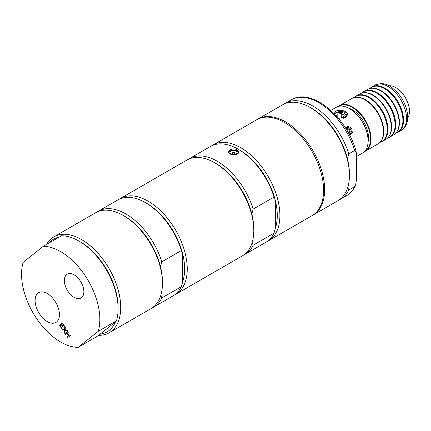 <?xml version="1.0" encoding="UTF-8"?>
<svg xmlns="http://www.w3.org/2000/svg" width="431" height="431" viewBox="0 0 431 431"><rect width="100%" height="100%" fill="white"/><g stroke="black" fill="none" stroke-linecap="round" stroke-linejoin="round"><path stroke-width="0.65" d="M346.325 129.365L346.637 128.68L348.938 128.891L350.268 131.196L349.304 133.292L348.555 133.222M345.495 128.029L347.752 127.355A3.814 3.114 -120 0 1 351.006 132.99L349.293 134.607M348.938 128.891L346.788 130.13M350.268 131.196L348.119 132.436M347.752 127.355C350.667 128.179 351.75 130.054 351.006 132.985M338.944 118.213L337.742 117.518M336.336 115.923L337.155 114.167L341.271 113.531L344.283 115.266L343.184 117.647L339.197 118.261M334.763 114.231A6.131 3.54 180 0 1 341.309 112.426A6.131 3.54 180 0 1 346.255 115.481M341.271 113.531L341.271 117.938M337.155 114.167L337.155 116.839M380.589 141.664L380.939 141.228A25.995 15.004 -120 0 0 382.836 137.71A25.995 15.004 -120 0 0 378.396 113.418A25.995 15.004 -120 0 0 359.583 97.433A25.995 15.004 -120 0 0 355.586 97.314L355.031 97.395A26.199 15.128 60 0 1 378.025 113.633A26.199 15.128 60 0 1 380.589 141.664A26.199 15.128 60 0 1 378.025 143.889L365.633 151.044A26.199 15.128 -120 0 0 365.633 120.788A26.199 15.128 -120 0 0 339.429 105.66A26.199 15.128 -120 0 0 338.324 106.419M339.429 105.66L351.825 98.505A26.199 15.128 60 0 1 355.031 97.395M364.421 151.626A26.199 15.128 -120 0 0 365.633 151.044M380.056 142.278A26.199 15.128 -120 0 0 382.464 141.325A26.199 15.128 -120 0 0 382.464 111.074A26.199 15.128 -120 0 0 356.259 95.946A26.199 15.128 -120 0 0 354.234 97.551M354.357 97.525A25.995 15.004 60 0 1 381.882 111.408A25.995 15.004 60 0 1 380.142 142.187M356.259 95.946L359.653 93.985A26.199 15.128 60 0 1 362.859 92.875A26.199 15.128 60 0 1 385.858 109.113A26.199 15.128 60 0 1 388.417 137.15A26.199 15.128 60 0 1 385.853 139.369L382.464 141.325M388.417 137.15L388.767 136.708A25.995 15.004 -120 0 0 390.664 133.19A25.995 15.004 -120 0 0 386.224 108.898A25.995 15.004 -120 0 0 367.411 92.913A25.995 15.004 -120 0 0 363.414 92.794L362.859 92.875M387.884 137.758A26.199 15.128 -120 0 0 390.292 136.805A26.199 15.128 -120 0 0 390.292 106.554A26.199 15.128 -120 0 0 364.093 91.426A26.199 15.128 -120 0 0 362.062 93.031M362.185 93.004A25.995 15.004 60 0 1 389.71 106.888A25.995 15.004 60 0 1 387.97 137.667M364.093 91.426L367.481 89.465A26.199 15.128 60 0 1 370.687 88.355A26.199 15.128 60 0 1 393.686 104.593A26.199 15.128 60 0 1 396.245 132.629A26.199 15.128 60 0 1 393.686 134.849L390.292 136.805M396.245 132.629L396.595 132.188A25.995 15.004 -120 0 0 398.492 128.67A25.995 15.004 -120 0 0 394.053 104.377A25.995 15.004 -120 0 0 375.239 88.393A25.995 15.004 -120 0 0 371.242 88.274L370.687 88.355M395.712 133.238A26.199 15.128 -120 0 0 398.12 132.285A26.199 15.128 -120 0 0 398.12 102.034A26.199 15.128 -120 0 0 371.921 86.906A26.199 15.128 -120 0 0 369.89 88.511M370.013 88.484A25.995 15.004 60 0 1 397.538 102.368A25.995 15.004 60 0 1 395.803 133.147M339.208 106.22A25.833 14.913 60 0 1 365.186 121.046A25.833 14.913 60 0 1 365.041 150.958M368.063 142.004A22.972 13.264 -120 0 0 348.48 108.073M330.846 110.406L336.239 107.292A26.388 15.236 60 0 1 349.433 108.596A26.388 15.236 60 0 1 368.09 140.915A26.388 15.236 60 0 1 362.627 152.994L356.609 156.469M349.627 135.253L352.294 132.867L351.885 128.729L348.507 126.299L345.107 127.42M338.179 118.029L343.787 118.159L345.139 117.593C353.102 111.866 337.64 107.082 333.648 113.084M334.456 113.908C336.837 110.616 346.734 110.417 346.298 114.996L344.504 117.792L343.529 118.223M368.09 140.765A26.016 15.02 -120 0 0 368.09 140.614A26.016 15.02 -120 0 0 349.692 108.747A26.016 15.02 -120 0 0 349.563 108.677M409.45 111.16A19.007 10.974 -120 0 0 409.45 111.009A19.007 10.974 -120 0 0 396.014 87.73A19.007 10.974 -120 0 0 395.879 87.66M388.881 85.747A19.373 11.184 60 0 1 395.75 87.579A19.373 11.184 60 0 1 409.45 111.311A19.373 11.184 60 0 1 407.602 118.175M46.521 244.431A55.357 31.959 60 0 1 53.891 236.851A55.357 31.959 60 0 1 109.248 268.815A55.357 31.959 60 0 1 109.248 332.732L150.995 308.628A55.357 31.959 -120 0 0 162.46 283.286L162.46 281.777A53.509 30.892 -120 0 0 160.504 266.778L161.808 261.832L181.381 250.535L182.685 253.972L182.685 281.712L181.381 286.658L161.808 297.961L160.795 295.375M182.685 281.712A53.509 30.892 -120 0 0 182.685 253.972A53.509 30.892 -120 0 0 146.804 203.437L145.5 202.683A55.357 31.959 -120 0 0 117.825 199.941L98.252 211.238A55.357 31.959 60 0 1 161.808 261.832M161.808 297.961A55.357 31.959 60 0 1 153.608 307.12L173.176 295.822A55.357 31.959 -120 0 0 181.381 286.658M181.381 250.535A55.357 31.959 -120 0 0 145.5 202.683M153.608 307.12A55.357 31.959 60 0 1 152.272 307.82M96.98 212.047A55.357 31.959 60 0 1 98.252 211.238M160.504 266.778A53.509 30.892 -120 0 0 124.624 216.243L123.32 215.489A55.357 31.959 -120 0 0 95.644 212.747L53.891 236.851M119.161 199.241A55.357 31.959 60 0 1 120.432 198.432A55.357 31.959 60 0 1 148.108 201.175A55.357 31.959 60 0 1 185.228 282.154A55.357 31.959 60 0 1 175.789 294.314A55.357 31.959 60 0 1 174.453 295.014M162.46 283.286A55.357 31.959 -120 0 0 160.44 267.77A55.357 31.959 -120 0 0 123.32 215.489M109.248 332.732A55.357 31.959 60 0 1 98.5 335.318M312.653 215.284A55.357 31.959 -120 0 0 313.175 214.994A55.357 31.959 -120 0 0 321.661 170.633A55.357 31.959 -120 0 0 285.5 121.854A55.357 31.959 -120 0 0 257.824 119.112A55.357 31.959 -120 0 0 257.307 119.425M313.175 214.994L337.969 200.679A55.357 31.959 -120 0 0 349.433 175.342L349.433 173.833A53.509 30.892 -120 0 0 347.472 158.834L348.781 153.889L354.648 150.494L356.2 151.922L356.609 156.157L356.609 178.703L355.575 185.405L354.648 186.623L348.781 190.012L347.763 187.426M347.472 158.834A53.509 30.892 -120 0 0 311.597 108.294L310.288 107.545A55.357 31.959 -120 0 0 282.612 104.803L257.824 119.112M348.781 153.889A55.357 31.959 -120 0 0 285.22 103.295A55.357 31.959 -120 0 0 283.948 104.103M339.24 199.871A55.357 31.959 -120 0 0 340.576 199.176A55.357 31.959 -120 0 0 348.781 190.012M349.433 175.342A55.357 31.959 -120 0 0 310.288 107.545L311.597 108.294M234.879 153.673A1.428 0.824 180 0 1 233.279 154.153A1.428 0.824 180 0 1 232.142 153.344A1.428 0.824 180 0 1 233.57 152.515A1.428 0.824 180 0 1 235.003 153.344A1.428 0.824 180 0 1 234.879 153.673A1.476 1.476 0 0 0 232.277 153.689M236.781 153.404A3.507 2.026 180 0 1 230.741 153.786A3.507 2.026 180 0 1 233.187 150.575A3.507 2.026 180 0 1 236.781 153.404M229.982 149.956C232.374 148.754 234.766 148.695 237.158 149.767L238.645 151.933C238.957 156.033 228.188 155.386 228.495 151.933L229.982 149.956M175.789 294.314L242.33 255.895A55.357 31.959 -120 0 0 253.794 230.553A55.357 31.959 -120 0 0 214.654 162.756L215.958 163.511A53.509 30.892 60 0 1 251.839 214.051L253.142 209.1L274.019 197.048L275.323 200.49A53.509 30.892 60 0 1 277.278 215.489A53.509 30.892 60 0 1 275.323 228.231L274.019 233.176L253.142 245.228L252.13 242.642M274.019 197.048A55.357 31.959 -120 0 0 238.138 149.201L239.442 149.956A53.509 30.892 60 0 1 275.323 200.49L275.323 228.231M251.839 214.051A53.509 30.892 60 0 1 253.794 229.05L253.794 230.553M253.142 245.228A55.357 31.959 60 0 1 244.937 254.387L265.814 242.335A55.357 31.959 -120 0 0 274.019 233.176M238.138 149.201A55.357 31.959 -120 0 0 210.457 146.459L189.586 158.511A55.357 31.959 60 0 1 253.142 209.1M244.937 254.387A55.357 31.959 60 0 1 243.601 255.087M211.793 145.759A55.357 31.959 60 0 1 213.07 144.951A55.357 31.959 60 0 1 255.728 159.782A55.357 31.959 60 0 1 279.891 215.489A55.357 31.959 60 0 1 268.427 240.832A55.357 31.959 60 0 1 267.091 241.532M214.654 162.756L214.654 162.756A55.357 31.959 -120 0 0 186.973 160.02L120.432 198.432M188.309 159.319A55.357 31.959 60 0 1 189.586 158.511M268.427 240.832L312.136 215.597A55.357 31.959 -120 0 0 312.136 151.674A55.357 31.959 -120 0 0 256.779 119.716L213.07 144.951M67.263 333.088L68.874 335.577L70.027 334.661L70.49 335.377L67.554 337.721L67.091 337.004L68.529 335.857L66.918 333.368L65.48 334.515L65.016 333.793L67.953 331.45L68.416 332.172L67.263 333.088M61.428 324.877L60.34 325.744L62.059 328.411L61.714 328.686L59.526 325.303L62.463 322.959L64.65 326.342L64.3 326.623L62.576 323.956L61.773 324.597L63.384 327.086L63.034 327.361L61.428 324.877L61.811 324.656M65.393 327.49L65.076 329.699L67.074 330.098L67.575 330.873L65.038 330.335L64.645 333.217L64.111 332.393L64.429 330.141L62.393 329.737L61.892 328.961L64.472 329.51L64.86 326.666L65.393 327.49M43.262 246.311L23.15 262.377A55.357 31.959 -120 0 0 35.531 316.941A55.357 31.959 -120 0 0 78.124 347.375L98.236 331.315A55.357 31.959 -120 0 0 85.85 276.745A55.357 31.959 -120 0 0 43.262 246.311L61.525 235.768A55.357 31.959 -120 0 1 78.959 241.101A55.357 31.959 -120 0 1 118.099 308.898A55.357 31.959 -120 0 1 116.499 320.766L98.236 331.315M81.583 297.676A13.792 7.963 60 0 1 81.006 298.069A13.792 7.963 60 0 1 67.214 290.106A13.792 7.963 60 0 1 67.214 274.181A13.792 7.963 60 0 1 80.699 281.626A13.792 7.963 60 0 1 81.583 297.676M56.585 321.962A17.192 9.924 60 0 1 55.868 322.447A17.192 9.924 60 0 1 38.677 312.523A17.192 9.924 60 0 1 38.677 292.676A17.192 9.924 60 0 1 55.486 301.959A17.192 9.924 60 0 1 56.585 321.962M78.124 347.375L96.388 336.832L100.03 334.214A53.509 30.892 -120 0 0 115.47 321.876L116.499 320.766M115.47 321.876L100.03 334.214M59.257 237.077A53.509 30.892 -120 0 0 48.795 243.116M118.099 308.898L118.099 307.389A53.509 30.892 -120 0 0 80.263 241.856L78.959 241.101M64.801 332.075L65.081 329.763L62.926 329.182M67.193 330.275L65.69 329.957L65.038 330.335M64.472 329.51L65.124 329.133L65.356 327.436M64.763 332.015L64.111 332.393M65.081 329.763L64.429 330.141M63.045 329.359L62.393 329.737M62.964 323.735L62.576 323.956M60.582 325.55L60.178 324.926L59.526 325.303M60.178 324.926L62.522 323.056M66.072 334.041L65.668 333.416L65.016 333.793M65.668 333.416L68.012 331.547M67.301 333.147L66.918 333.368M68.146 337.252L67.742 336.627L68.529 335.857M67.742 336.627L67.091 337.004M70.086 334.752L68.874 335.577M371.921 86.906L374.922 85.171A26.199 15.128 60 0 1 401.121 100.299A26.199 15.128 60 0 1 401.121 130.555L398.12 132.285M354.648 150.494A55.357 31.959 -120 0 0 291.092 99.906L285.22 103.295M355.575 185.411C353.468 189.99 350.425 193.449 346.449 195.782A55.357 31.959 -120 0 0 354.648 186.623M229.486 153.576A4.429 2.559 180 0 1 233.607 150.031A4.429 2.559 180 0 1 237.626 153.619A4.429 2.559 180 0 1 237.115 154.126M229.012 153.14A4.612 2.661 180 0 1 228.958 152.741A4.612 2.661 180 0 1 230.375 150.818M236.764 150.818A4.612 2.661 180 0 1 238.181 152.741A4.612 2.661 180 0 1 238.041 153.393M374.922 85.171C385.513 80.942 391.036 86.469 397.958 93.15C406.681 103.413 409.579 116.763 406.449 124.036C406.158 124.791 405.178 127.91 401.121 130.555M368.09 140.614L368.09 140.915M409.45 111.009L409.45 111.311M346.449 195.782L340.576 199.176M291.092 99.906C311.457 86.938 347.537 117.609 356.2 151.922M228.958 153.08L228.958 152.741C227.433 149.945 238.946 148.797 238.181 152.741L238.181 153.226"/></g></svg>
